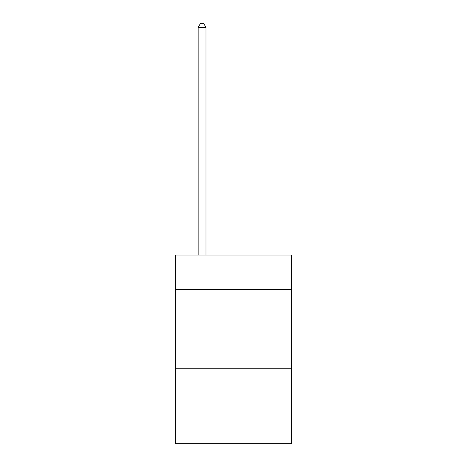 <?xml version="1.0" encoding="UTF-8"?>
<svg xmlns="http://www.w3.org/2000/svg" width="467" height="467" viewBox="0 0 467 467"><rect width="100%" height="100%" fill="white"/><g stroke="black" fill="none" stroke-linecap="round" stroke-linejoin="round"><path stroke-width="0.7" d="M291.659 289.616L291.659 255.035L175.341 255.035L175.341 289.616L291.659 289.616L291.659 443.65L175.341 443.65L175.341 289.616M291.659 368.206L175.341 368.206M205.994 255.035L205.994 27.436L198.136 27.436L198.136 255.035M198.136 27.436L200.495 23.35L203.635 23.35L205.994 27.436"/></g></svg>

